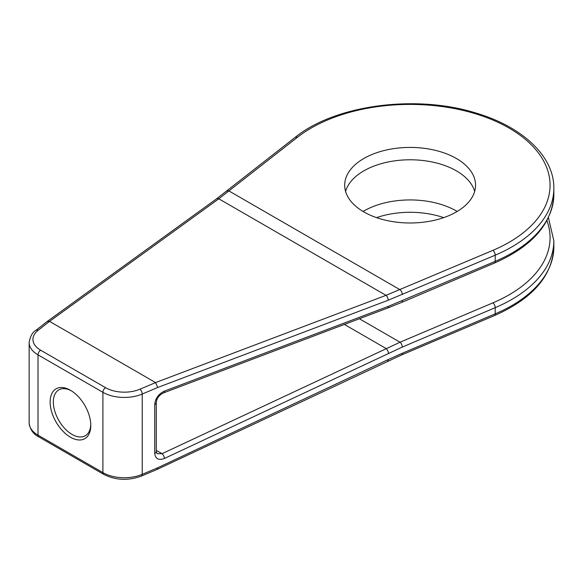 <?xml version="1.0" encoding="UTF-8"?>
<svg xmlns="http://www.w3.org/2000/svg" width="583" height="583" viewBox="0 0 583 583"><rect width="100%" height="100%" fill="white"/><g stroke="black" fill="none" stroke-linecap="round" stroke-linejoin="round"><path stroke-width="0.87" d="M90.766 424.519A26.475 15.289 60 0 1 85.3 435.741A26.475 15.289 60 0 1 72.066 434.43A26.475 15.289 60 0 1 54.766 411.095A26.475 15.289 60 0 1 58.825 389.881A26.475 15.289 60 0 1 71.279 390.756M70.456 437.206A28.749 16.594 -120 0 0 90.788 425.473A28.749 16.594 -120 0 0 70.456 390.267A28.749 16.594 -120 0 0 50.131 402A28.749 16.594 -120 0 0 70.456 437.206M47.179 321.481L49.548 321.371L218.814 198.803L297.33 137.377A139.949 80.797 180 0 1 509.076 128.078A139.949 80.797 180 0 1 492.963 250.326A3.782 1.829 67 0 1 495.2 255.179L495.2 261.352A3.782 1.829 67 0 1 494.442 263.071C532.592 246.259 552.4 223.391 553.85 194.474A143.731 82.983 180 0 1 495.2 261.352L388.424 306.315L164.406 391.113A3.782 1.924 69.3 0 1 163.502 392.891A3.782 1.924 69.3 0 1 163.473 392.898M164.406 391.113C158.576 393.94 155.355 398.393 154.728 404.471L154.728 453.304C155.355 458.857 158.576 460.57 164.406 458.464A3.782 1.727 -115.2 0 0 162.045 453.683L157.097 453.676L156.273 451.548L156.273 402.707A3.782 2.186 0 0 0 156.273 402.671M164.406 458.464L402.285 347.074A3.782 1.829 -113 0 0 400.047 342.228L162.045 453.683L156.273 450.353M457.181 211.461A65.434 37.778 0 0 0 363.063 211.461M157.046 469.453L157.745 467.755L142.216 474.343A30.258 17.468 180 0 1 102.907 472.616L38.012 435.151L38.012 354.858L102.907 392.323L102.907 472.616A3.782 2.186 -60 0 0 103.687 474.351L38.799 436.886A3.782 2.186 -60 0 1 38.012 435.151A30.258 17.468 180 0 1 29.15 422.799L29.15 342.505A30.258 17.468 0 0 0 38.012 354.858A3.782 2.186 -60 0 1 40.686 350.223A26.475 15.289 180 0 1 38.07 330.364L49.526 321.364M376.552 217.634A65.434 37.778 180 0 1 443.692 217.634M492.963 250.326L386.026 295.341A3.782 1.924 69.3 0 1 388.14 300.252L495.2 255.179A143.731 82.983 0 0 0 553.85 188.294C554.236 156.492 522.667 126.846 476.187 113.117C416.16 94.118 334.89 104.874 294.991 137.493A3.782 2.492 -128.2 0 1 297.33 137.377M47.238 321.444L216.475 198.89A3.782 2.587 -125.9 0 0 216.475 198.89A3.782 2.587 -125.9 0 1 218.814 198.803L386.026 295.341L155.559 382.572L157.745 387.462L388.14 300.252M363.85 211.921A65.434 37.778 0 0 0 435.158 220.112A65.434 37.778 0 0 0 475.553 185.205A65.434 37.778 0 0 0 410.119 147.426A65.434 37.778 0 0 0 344.684 185.205A65.434 37.778 0 0 0 363.85 211.921M155.559 382.572L49.548 321.371M345.566 191.384A65.434 37.778 180 0 1 410.119 159.786A65.434 37.778 180 0 1 474.679 191.384M402.285 300.755A3.782 1.829 67 0 1 401.527 302.475A3.782 1.829 67 0 1 401.519 302.475A3.782 1.829 67 0 1 401.49 302.49M388.424 306.315A3.782 1.924 69.3 0 1 387.527 308.094A3.782 1.924 69.3 0 1 387.52 308.094L401.527 302.475M154.728 404.471A3.782 2.186 0 0 0 156.273 402.707C156.608 398.429 159.021 395.15 163.502 392.891L387.52 308.094M154.728 453.304A3.782 2.186 0 0 0 156.273 451.548M388.424 353.269A3.782 1.727 -115.2 0 0 386.063 348.496L344.371 324.425M402.285 347.074L495.2 307.678A3.782 1.829 -113 0 0 492.963 302.825L400.047 342.228L359.376 318.748M546.898 220.607A139.949 80.797 180 0 1 492.963 302.825M157.075 469.439L401.527 354.974A3.782 1.829 -113 0 1 401.519 354.974A3.782 1.829 -113 0 0 401.519 354.974L494.442 315.578A3.782 1.829 -113 0 0 495.2 313.851L495.2 307.678A143.731 82.983 0 0 0 553.85 240.794L548.421 217.634M387.513 361.234A3.782 1.727 -115.2 0 0 388.14 359.573L157.745 467.755M401.527 354.974A3.782 1.829 -113 0 0 402.285 353.254L388.14 359.573M494.442 315.578C532.592 298.758 552.4 275.89 553.85 246.973A143.731 82.983 180 0 1 495.2 313.851L402.285 353.254M103.687 474.351C115.631 480.334 128.216 480.902 141.45 476.063A3.782 1.829 -113 0 0 142.216 474.343L142.216 394.05A3.782 1.829 -113 0 0 139.971 389.204A26.475 15.289 180 0 1 105.581 387.688L40.686 350.223M105.581 387.688A3.782 2.186 -60 0 0 102.907 392.323A30.258 17.468 0 0 0 142.216 394.05L157.745 387.462M402.285 294.575A3.782 1.829 67 0 0 400.047 289.729L229.083 191.027A3.782 2.492 -128.2 0 0 226.751 191.137A3.782 2.492 -128.2 0 0 226.743 191.137A3.782 2.492 -128.2 0 0 226.7 191.173M47.165 321.495L35.731 330.481A3.782 2.492 51.8 0 1 38.07 330.364M155.574 382.586L139.971 389.204M401.519 302.475L494.442 263.071M553.85 194.474L553.85 188.294M38.799 436.886C33.078 433.927 29.857 429.234 29.15 422.799M141.45 476.063L157.016 469.461M216.482 198.89L294.991 137.493M35.731 330.481C32.459 332.223 30.258 336.231 29.15 342.505M553.85 246.973L553.85 240.794"/></g></svg>

